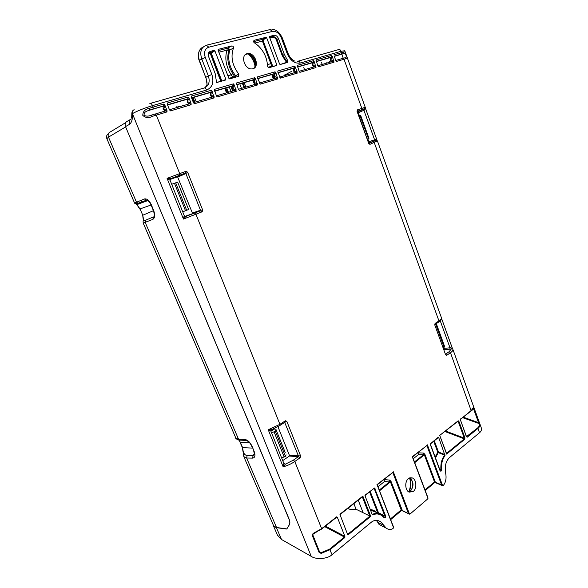 <?xml version="1.0" encoding="UTF-8"?>
<svg xmlns="http://www.w3.org/2000/svg" width="588" height="588" viewBox="0 0 588 588"><rect width="100%" height="100%" fill="white"/><g stroke="black" fill="none" stroke-linecap="round" stroke-linejoin="round"><path stroke-width="0.88" d="M235.906 438.244L238.5 439.14L245.005 439.493C247.827 440.052 250.201 442.367 252.127 446.439L254.192 451.518C255.559 455.553 255.03 457.758 252.59 458.125L246.629 458.03L243.807 456.604M254.413 453.745L253.083 455.538L254.567 454.642L253.796 451.356L254.192 451.518L252.127 446.439M134.586 203.036L144.501 198.935C147.037 198.531 149.323 200.493 151.373 204.83L153.681 210.504C155.232 215.017 154.953 217.979 152.836 219.375L143.207 223.095M336.468 517.3L336.645 516.837L337.365 517.403L344.877 536.374L344.847 537.542L330.037 549.677L321.188 553.396L319.122 552.507L312.074 534.984L312.64 534.477L319.556 551.904M319.122 552.507L319.681 551.985M271.266 429.791L270.855 431.107L268.238 429.762L279.925 424.323L285.408 420.765L284.717 422.346M283.644 464.608L283.879 463.491L285.371 464.182L283.173 466.887L283.644 464.608M202.147 211.79L183.463 219.067L167.08 178.355L170.674 178.664L170.028 180.259L167.08 178.355L185.999 171.277L185.301 173.232L177.561 176.767L192.408 213.032L200.493 210.239L202.698 210.078L202.147 211.79L200.302 210.842L184.897 216.428M183.956 216.685L184.301 215.767L185.874 216.494L183.463 219.067L183.956 216.685M247.151 53.67L248.107 53.523C255.324 52.773 259.837 67.238 252.877 68.767L251.488 68.936C244.343 69.208 240.301 55.029 247.151 53.67M408.395 478.625L412.225 477.912C416.473 479.257 417.193 488.525 413.268 491.472L409.197 492.141C405.059 490.583 404.522 481.44 408.395 478.625M284.673 75.08L291.405 71.464M284.511 75.639L284.305 75.11M329.905 62.181L328.868 61.99M326.23 62.71L326.421 63.21M330.713 61.938L329.353 61.564M284.849 75.536L284.621 74.941M182.618 105.201L182.853 105.774M232.576 90.42L232.789 90.971M179.127 106.876L178.899 106.296L177.223 107.273M288.84 525.407L289.333 524.621C290.046 523.335 289.935 521.497 288.987 519.108L125.516 126.574M239.933 441.985L242.352 447.615L243.917 456.847L273.707 525.988L276.544 527.51L286.804 528.913M136.813 204.595L135.483 203.661M125.641 126.912L108.486 137.136L106.862 138.731M238.728 440L240.257 442.117L238.934 440.037M252.59 458.125L253.083 455.538L247.188 455.406C244.564 455.406 243.057 452.848 242.668 447.725L240.257 442.117L249.702 442.918M152.836 219.375L153.468 216.921L145.986 220.052C144.06 221.919 142.987 220.316 142.766 215.237L140.054 208.924L136.842 204.631C136.438 204.168 137.055 203.713 138.687 203.257L147.301 200.236M153.417 210.702L142.766 215.237L140.054 208.924L151.087 204.977M144.501 198.935L146.118 200.339L147.345 200.251M227.968 92.397L226.637 88.935M226.49 92.838L225.05 89.089M194.768 97.946L196.274 101.797M194.238 102.4L192.724 98.541M226.968 88.531L228.409 92.265M229.577 87.766L231.011 91.493M194.893 102.202L193.327 98.211M225.674 88.759L227.166 92.639M274.581 78.579L273.332 75.264M273.383 78.932L272.031 75.352M244.468 83.415L245.88 87.09M244.02 87.641L242.616 83.952M240.073 84.701L241.484 88.391M244.704 87.436L243.241 83.621M272.67 75.021L274.074 78.733M255.574 78.917L254.979 79.924L254.354 79.505L254.663 77.712L255.574 78.917L257.426 84.988L256.089 84.062L238.375 89.31M238.434 89.427L239.257 90.398L238.324 89.185L236.42 83.004L236.494 84.407M212.209 91.544L211.651 92.581L210.974 92.147L211.232 90.302L212.209 91.544L214.172 97.873L212.819 96.888L193.437 102.635M193.481 102.716L194.393 103.76L193.379 102.503L191.453 97.586L191.365 96.057L191.453 97.586M221.852 81.078L211.54 53.978L210.791 54.28L210.945 52.472L214.23 50.377L210.379 51.347L208.946 52.273M214.23 50.377L214.892 50.825L225.858 79.321L225.638 80.005L216.59 82.57L215.142 73.515L208.593 56.566C207.784 53.875 208.38 52.141 210.379 51.347M189.093 98.277L188.55 99.321L187.851 98.887L188.079 97.005L189.093 98.277L191.034 103.201L191.115 104.737L189.755 103.723L169.454 109.743M169.491 109.802L170.447 110.889L169.395 109.611L167.404 104.591L167.323 103.025L167.418 104.62M233.502 48.025C230.43 56.698 232.209 65.415 238.838 74.176L238.405 76.381L229.585 78.888L228.93 78.454L218.008 50.039L218.236 49.363L231.723 45.967C233.024 45.967 233.62 46.658 233.502 48.025L228.908 50.472C229.041 49.465 228.541 48.73 227.409 48.267L231.591 45.989M234.347 85.098L233.767 86.12L233.12 85.694L233.407 83.871L234.347 85.098L236.258 91.294L234.906 90.339L216.391 95.829M216.443 95.925L217.303 96.939L216.333 95.704L214.377 89.391L214.458 90.853M284.379 54.493L287.606 60.395L287.392 62.475L280.197 64.518L279.609 64.099L269.466 37.015L269.664 36.383L274.331 35.243C276.132 35.309 277.507 36.434 278.462 38.617L284.379 54.493L282.857 55.316L286.452 60.976L287.606 60.395M269.275 67.62L268.282 67.444L267.511 66.099C267.128 58.146 263.99 51.31 258.081 45.592L254.273 42.726L253.546 41.057L254.413 40.227L266.041 37.294L266.651 37.728L276.83 64.886L276.632 65.533L269.275 67.62M275.941 72.986L275.331 73.985L274.728 73.566L275.059 71.802L275.941 72.986L277.742 78.939L276.411 78.035L259.455 83.062M259.529 83.195L260.308 84.135L257.647 78.314L257.559 76.874L257.618 78.226M295.499 67.289L294.875 68.274L294.294 67.863L294.647 66.128L295.499 67.289L297.256 73.132L295.926 72.251L279.69 77.065M279.763 77.212L280.505 78.116L277.933 72.405L277.837 71.001L277.896 72.295M314.293 61.821L313.654 62.791L313.103 62.387L313.47 60.674L314.293 61.821L316.006 67.547L314.683 66.694L299.116 71.31M299.196 71.464L299.909 72.339L299.064 71.185L297.315 65.356L297.366 66.598M332.374 56.551L331.728 57.514L331.191 57.117L331.581 55.434L332.374 56.551L334.043 62.181L332.727 61.343L317.792 65.768M317.88 65.944L318.556 66.789L317.74 65.65L316.035 59.932L316.087 61.13M426.888 445.564L441.566 484.85L442.654 485.739L443.301 485.519C445.8 482.358 446.593 478.309 445.689 473.377C444.521 466.512 445.777 461.257 449.445 457.611L479.514 432.746L477.948 428.431L467.291 437.163L466.475 436.539M335.851 60.63L334.094 55.867M298.116 61.174L338.534 49.627C339.614 49.26 340.474 49.804 341.128 51.266L300.255 63.041C294.801 63.835 290.465 60.726 287.245 53.706L281.343 37.875C279.204 33.148 276.235 30.995 272.442 31.399L208.777 47.194C204.859 48.73 203.683 52.141 205.263 57.426L211.842 74.426C214.223 82.276 212.466 87.48 206.572 90.045L152.527 105.619L153.13 107.134L163.883 104.017L164.941 105.311L166.941 110.338L167.021 111.911L165.662 110.867L165.919 110.14L166.941 110.338M344.847 537.542L344.406 537.035L329.603 549.155L332.044 554.69L371.219 522.298C374.321 519.821 377.577 519.733 380.987 522.048L386.198 528.127C388.55 529.766 390.829 529.884 393.041 528.48L393.556 527.693L377.121 484.828M427.498 496.904L427.983 498.345L427.601 499.014L410.101 513.978L409.498 514.147L401.178 509.921L390.417 518.976M438.009 437.737L438.214 437.288L438.81 437.832L445.035 455.678C442.301 459.279 441.147 463.969 441.595 469.731C441.36 471.37 440.816 471.627 439.964 470.51L439.897 470.231M347.581 534.352L348.221 534.771L347.515 534.213L339.982 514.573M365.038 495.162L374.549 488.011L385.566 515.823C385.765 517.609 385.272 518.234 384.082 517.69C380.686 513.949 376.923 513.023 372.799 514.912L372.116 514.36L364.957 495.61L373.762 488.577M464.718 439.273L446.63 454.098L439.706 435.407L458.008 420.949L458.912 421.375L464.946 437.869L464.718 439.273L464.322 438.846L446.542 453.407M256.147 84.04L256.294 83.4L254.288 82.364L254.479 79.409L236.574 84.628M256.294 83.4L257.338 83.555M212.885 96.858L213.047 96.189L211.033 95.094L211.099 92.051L191.519 97.755M213.047 96.189L214.083 96.366M189.828 103.694L190.005 103.01L187.984 101.871L187.969 98.791L167.47 104.76M190.005 103.01L191.034 103.201M234.847 77.388L234.436 76.183L238.838 74.176M234.972 90.317L235.126 89.663L233.113 88.597L233.245 85.598L214.532 91.052M235.126 89.663L236.163 89.824M286.635 62.695L286.452 60.976L285.937 61.497L282.211 55.595L282.857 55.316L276.948 39.477C275.956 37.345 274.317 36.397 272.024 36.647L273.905 35.309M254.413 40.227L253.531 41.153M276.47 78.013L276.61 77.388L274.603 76.389L274.853 73.478L257.713 78.469M276.61 77.388L277.646 77.535M295.984 72.228L296.117 71.618L297.161 71.751M314.742 66.672L314.867 66.069L312.875 65.128L313.228 62.291L297.469 66.885M314.867 66.069L315.91 66.194M332.779 61.321L332.904 60.733L333.94 60.851M479.793 423.683L481.168 427.491C481.873 429.534 481.322 431.283 479.514 432.746M427.983 498.345L412.291 456.744L426.873 445.52M376.952 484.652L392.784 472.451M393.078 526.172L393.556 527.693M383.89 525.437L377.716 522.262L379.15 524.43L380.546 525.209M377.334 521.931L376.548 520.351M332.044 554.69C327.678 558.96 316.19 559.879 311.236 556.366L281.505 539.483L277.44 535.102M130.227 119.592L127.508 121.15C125.347 122.106 124.685 123.921 125.523 126.596L129.522 124.347C131.675 122.561 132.653 119.202 132.454 114.27L132.888 113.359C132.322 111.529 132.748 110.309 134.16 109.713M132.498 111.169L132.506 113.829L311.236 556.366M312.074 534.984L313.176 533.419L321.643 528.685L336.645 516.837M285.408 420.765L286.826 421.339L300.593 455.92L300.145 457.743L294.786 461.484C291.685 463.66 287.819 465.461 283.173 466.887L268.238 429.762L271.487 429.71M167.021 111.911L152.424 116.328C148.698 118.232 145.486 117.909 142.788 115.351C142.869 111.573 145.016 109.243 149.234 108.361L153.13 107.134L152.99 109.045L163.692 105.928L163.883 104.017M344.877 536.374L344.406 537.035L324.723 526.65M336.387 517.425L336.821 517.242M300.145 457.743L298.314 456.685L289.369 456.038L282.755 460.588M300.593 455.92L289.487 455.553L289.369 456.038M286.826 421.339L284.379 422.566M185.999 171.277L187.609 172.188L185.867 173.556L177.988 177.01M208.777 47.194L206.403 45.217C201.155 47.253 199.589 51.781 201.713 58.8L208.306 75.793C210.122 81.475 208.983 85.451 204.889 87.73L204.212 87.972M272.442 31.399L270.105 29.569L206.476 45.203M271.075 29.415L270.252 29.532M452.613 348.89L452.856 349.294C453.186 350.242 452.392 351.381 450.481 352.712L446.667 355.373L445.733 354.072M467.291 437.163L466.387 436.7L460.301 419.472L471.392 410.373L473.7 406.918L473.715 407.572M473.413 408.469L478.551 422.647L479.271 422.265L473.877 407.374L479.859 423.926C480.205 425.565 479.573 427.072 477.948 428.431L477.552 428.02L466.497 436.59M343.252 58.227L341.753 54.111M334.05 54.713L343.701 52.001C344.7 51.575 345.421 52.17 345.862 53.802L346.964 56.845C347.552 58.065 347.265 58.66 346.111 58.646L336.498 61.446M377.298 140.958L369.933 144.354L368.779 143.56L357.034 111.264L357.394 109.882L365.221 107.266C366.023 107.905 364.817 108.729 361.605 109.736L361.818 108.295L344.009 59.212L342.723 58.381L335.755 60.446M446.667 355.373L445.638 354.821L434.76 324.921L435.061 323.451L438.949 320.923C440.904 319.659 441.742 318.645 441.478 317.88L377.503 141.186M357.394 109.882L357.651 111.022M357.034 111.264L357.519 111.544L357.702 110.831M368.779 143.56L357.511 111.522M369.933 144.354L368.992 143.075M435.061 323.451L435.245 324.297M434.76 324.921L445.638 354.821M460.617 418.884L460.529 419.295M430.423 443.742L438.214 437.288M439.964 470.51L430.284 444.447M441.595 469.731L440.067 470.326M445.035 455.678L444.668 455.185C441.757 458.905 440.508 463.77 440.926 469.79L439.64 469.173M435.127 457.074L437.788 452.216L438.236 452.598L438.457 451.988L444.888 454.568L444.668 455.185L438.236 452.598L435.473 457.993M438.81 437.832L438.156 437.678L430.262 444.05M362.326 496.86L362.862 496.125L370.727 516.323L369.962 516.11L347.802 534.257L347.457 534.058M347.728 508.458L347.875 508.532C350.338 509.708 353.072 509.943 356.071 509.259L369.962 516.11M385.566 515.823L384.853 516.066C385.184 517.124 384.942 517.543 384.14 517.322M384.082 517.249L382.075 515.338L384.082 517.69M375.019 488.532L374.299 488.782L384.853 516.066L378.474 512.721L377.761 512.964L369.602 491.928M374.549 488.011L373.931 488.51L374.299 488.782L373.63 488.738M373.939 488.128L374.078 488.518M372.189 514.493L372.799 514.912M382.075 515.338C378.951 513.045 375.703 512.751 372.314 514.449L372.116 514.346M446.63 454.098L446.512 453.436M464.946 437.869L464.292 438.097L464.322 438.846L445.02 431.555M458.912 421.375L458.258 421.603L464.292 438.097L445.645 431.063M458.008 420.949L458.258 421.603L457.582 421.618M439.706 435.407L457.802 421.39M446.608 453.576L439.809 435.612M208.564 52.883L211.099 52.398L209.585 52.81L209.379 53.721L210.769 54.287L209.747 52.773L208.6 52.817M220.919 78.314L220.162 78.594L210.769 54.287L220.721 80.644L221.632 80.313M221.838 80.85L220.934 81.181L219.522 78.079L220.684 77.682M232.819 73.728L234.436 76.183L232.811 77.241L231.15 74.838L232.819 73.728C227.924 65.753 226.623 57.999 228.908 50.472L227.005 50.142L218.854 52.222M285.783 62.931L285.937 61.497M282.211 55.595L276.294 39.756C275.316 37.808 273.743 37.088 271.568 37.61L271.472 36.787L269.62 37.434L274.331 35.243M268.047 67.267L271.752 66.216L272.031 66.834M272.869 66.598L263.159 40.807L262.439 41.094L262.652 39.352L266.041 37.294M272.494 66.01L271.752 66.216L262.439 41.094L254.78 43.049M435.73 482.77L434.73 481.851L434.613 482.704M441.566 484.85L435.355 482.197L424.999 454.553L423.728 453.098L423.375 454.855L418.48 454.583L418.832 452.841L423.728 453.098L424.33 454.789L424.999 454.553M418.568 452.135L418.832 452.841M402.479 510.84L391.123 481.623L389.822 480.095L389.432 481.94L384.545 481.491L384.934 479.661L389.822 480.095L390.425 481.866L379.539 490.782M434.73 481.851L424.984 489.892M384.655 478.933L384.934 479.661M125.523 126.596L289.002 518.844C290.016 521.38 290.141 523.349 289.377 524.746L286.753 529.038L276.419 527.679L273.596 526.187L273.361 525.194M149.234 108.361L149.484 110.154L152.99 109.045M152.424 116.328L151.483 115.138C148.713 116.328 146.331 116.424 144.332 115.446C143.531 113.411 144.699 111.845 147.831 110.742L163.809 105.833L147.831 110.735L163.817 105.906L164.419 106.369L164.941 105.311M170.388 178.862L185.301 173.232L185.867 173.556L200.493 210.239L200.302 210.842L185.529 216.553M284.673 422.375L298.476 456.045L298.314 456.685L293.383 460.125L285.371 464.182L283.872 463.381M313.176 533.419L321.665 529.068L336.652 517.212M321.188 553.396L321.099 552.683L319.688 552.073M277.933 426.682L289.487 455.553M170.006 179.494L177.561 176.767M205.124 87.619L207.123 84.76L205.947 77.175L211.842 74.426M203.088 47.106C201.133 47.885 199.736 49.51 198.891 51.972C198.237 54.75 198.406 57.506 199.391 60.248L199.736 61.983M343.701 52.001L343.113 53.714L334.212 56.235M452.613 348.882L451.393 348.846L449.166 351.661L445.726 354.057M440.25 320.879L450.055 347.927L449.798 349.206L451.393 348.846L450.945 347.728L452.554 348.794M441.588 318.894L440.713 320.416M377.283 140.877L375.886 140.451L369.213 143.229M365.28 107.773L364.773 109.912L363.906 110.279L374.607 139.804L374.299 141.017L375.886 140.451L375.489 139.496L377.231 140.775L365.28 107.766M357.592 111.242L364.457 108.912L365.273 107.78L364.457 108.934L364.773 109.912M346.111 58.646L344.619 57.874M345.56 52.979L344.759 50.759L341.128 51.266L341.334 54.103L343.892 53.567C345.817 52.993 347.589 58.234 344.899 57.8M334.241 56.301L343.892 53.567L334.271 56.374M479.859 423.926L479.374 423.661C479.72 425.249 479.117 426.697 477.552 428.02M463.226 417.157L478.551 422.647L479.374 423.661L462.609 417.642M375.747 512.148L370.455 510.119M377.966 486.71L384.545 481.491M413.239 458.743L418.48 454.583M434.275 482.902L434.488 481.895L424.33 454.789L414.716 462.668M400.987 510.935L401.178 509.921L390.425 481.866L391.123 481.623M132.454 114.27L131.94 112.47M353.858 503.615L356.071 509.259M170.028 180.259L170.491 178.678L179.487 175.32M270.803 430.938L271.031 429.909L279.675 425.631M192.408 213.032L192.261 213.481M206.314 86.473L207.123 84.76M443.705 347.537L444.006 348.361L450.945 347.728M357.629 111.83L362.892 109.552L363.906 110.279L358.305 112.698L359.386 115.674M367.787 138.783L368.882 141.789L375.489 139.496M358.305 112.698L357.688 111.992M368.86 142.73L368.882 141.789M444.006 349.309L444.006 348.361M378.356 513.471L378.474 512.721L370.219 491.436M210.379 53.706L219.522 78.079M232.635 91.015L231.157 87.156M275.86 429.166L276.992 432.077L275.86 429.166L274.221 429.071L270.943 431.202M443.411 347.677L444.631 346.869L444.322 345.693L436.561 324.341L435.238 324.466M435.62 326.259L436.862 325.48L436.561 324.341M359.062 115.792L360.584 115.277L368.955 138.312L367.471 138.908M182.317 193.753L188.616 209.497L182.758 211.812M171.696 184.287L177.649 182.14L182.324 193.768M283.453 448.1L285.224 452.606M276.992 432.077L283.46 448.115M276.088 429.821L275.353 431.247L271.59 432.819M281.689 457.942L285.408 456.31L286.121 454.84M409.175 491.84C411.005 487.379 411.262 482.792 409.961 478.088M253.281 68.627C258.705 65.569 253.729 53.302 247.32 54L245.586 54.434M408.895 491.994L410.446 491.149C414.084 486.129 413.834 481.712 409.696 477.882M255.214 65.474C254.303 61.167 252.289 57.47 249.172 54.383M283.879 463.491L270.855 431.107M184.301 215.767L170.079 180.259M138.687 203.257L137.982 203.294L136.372 201.912L108.486 137.136C107.655 134.527 108.302 132.77 110.426 131.859L125.589 122.694M240.279 440.14L239.367 440.089L238.5 439.14L145.251 222.536L145.986 220.052M276.544 527.51L246.629 458.03L247.188 455.406M141.98 202.051L141.164 200.148M326.391 63.129L325.995 63.335M245.005 439.493L245.872 440.449L239.367 440.089C236.427 439.133 235.288 438.552 235.957 438.361L143.237 223.161L143.09 221.691C143.516 219.104 143.34 216.987 142.546 215.355M242.352 447.615L252.472 448.1M151.373 204.83L151.079 204.947C149.08 201.155 147.426 199.611 146.118 200.339L137.982 203.294C135.887 203.882 134.733 203.757 134.512 202.904L106.825 138.643M251.73 446.285C250.223 442.896 248.268 440.956 245.872 440.449L246.6 440.544M236.42 83.004L254.663 77.712M257.426 84.988L239.257 90.398M191.365 96.057L211.232 90.302M214.172 97.873L194.393 103.76M167.323 103.025L188.079 97.005M191.115 104.737L170.447 110.889M214.377 89.391L233.407 83.871M236.258 91.294L217.303 96.939M257.559 76.874L275.059 71.802M277.742 78.939L260.308 84.135M277.837 71.001L294.647 66.128M297.256 73.132L280.505 78.116M297.315 65.356L313.47 60.674M316.006 67.547L299.909 72.339M316.035 59.932L331.581 55.434M334.043 62.181L318.556 66.789M471.186 410.814L450.481 352.712L449.166 351.661M438.545 322.143L438.949 320.923L374.269 142.619L372.968 141.723M151.557 115.108L154.982 114.035L156.32 115.101L179.678 173.541L179.663 175.187L185.492 173.093M187.609 172.188L202.698 210.078M194.606 213.128L195.966 214.275L279.925 424.323L279.962 425.44L285.07 422.11M293.383 460.125L294.786 461.484L321.643 528.685L312.64 534.477M393.306 471.738L409.498 514.147M427.38 444.829L442.654 485.739M430.342 444.704L430.614 443.293M340.07 514.132L362.862 496.125M370.727 516.323L348.221 534.771M236.596 84.679L254.354 79.505L236.626 84.753M191.541 97.806L210.974 92.147L191.57 97.887M225.858 79.321L223.264 80.674M211.54 53.978L211.687 52.854L214.892 50.825M167.492 104.818L187.851 98.887L167.529 104.899M235.869 77.102L235.487 75.632C229.21 67.135 227.328 58.557 229.834 49.907L228.181 47.724M218.221 50.583L227.255 48.29L227.005 50.142C224.587 58.146 225.976 66.378 231.15 74.838L227.894 75.749M214.554 91.103L233.12 85.694L214.583 91.177M278.462 38.617L276.294 39.756M263.159 40.807L263.343 39.719L266.651 37.728M276.83 64.886L274.17 66.231M253.531 41.623L262.799 39.278L266.099 37.287M257.728 78.52L274.214 73.89M278.006 72.611L294.419 67.774M296.117 71.618L294.118 70.648L294.875 68.274M297.484 66.936L313.103 62.387L297.513 67.003M316.204 61.483L331.316 57.029M332.904 60.733L330.919 59.814L331.728 57.514M392.799 472.502L408.351 513.221M149.837 103.525C150.815 103.172 151.711 103.87 152.527 105.619C144.766 107.979 138.217 110.559 132.888 113.359M344.722 536.278L325.407 526.106M165.919 110.14L163.898 108.964L164.419 106.369M206.572 90.045C205.8 88.376 204.911 87.722 203.889 88.09L150.285 103.4M205.263 57.426L199.156 60.432L205.719 77.381M281.343 37.875L282.262 37.816C279.498 32.377 276.331 29.613 272.744 29.51M287.245 53.706L288.142 53.611C289.81 57.587 292.104 60.116 295.029 61.196M300.255 63.041C299.571 61.52 298.697 60.939 297.631 61.314M334.197 56.183L341.209 54.192M441.617 318.63L452.451 348.552M365.317 107.92L377.165 140.62M361.407 109.868L357.614 111.176M430.284 443.911L440.059 470.312M438.486 437.95L437.81 437.95M434.275 440.75L438.457 451.988L437.788 452.216L433.694 441.206M362.34 496.911L369.801 516.051M458.515 420.883L458.059 421.353M255.934 84.106L255.986 83.547M254.288 82.364L253.553 82.658L253.84 79.828L236.655 84.841M255.258 84.312L253.553 82.658M212.687 96.932L212.746 96.344M211.033 95.094L210.269 95.396L210.475 92.47L191.607 97.976M212.003 97.13L210.269 95.396M216.612 82.232L219.28 81.805M211.687 52.854L211.099 52.398L214.297 50.362M189.637 103.76L189.704 103.165M187.984 101.871L187.204 102.18L187.366 99.21L167.558 104.987M188.954 103.966L187.204 102.18M228.894 78.351L232.811 77.241L233.105 77.881M234.766 90.383L234.818 89.81M233.113 88.597L232.37 88.891L232.613 86.017L214.613 91.265M234.083 90.581L232.37 88.891M271.568 37.61L269.907 38.191M280.182 64.526L285.643 62.629M263.343 39.719L262.799 39.278L253.538 41.667M271.649 63.401L267.437 64.665M257.757 78.594L274.42 73.735L257.787 78.674M276.242 78.086L276.294 77.543M274.603 76.389L273.883 76.675L274.206 73.89M275.574 78.285L273.883 76.675M294.559 68.443L293.985 68.032L278.036 72.684M295.757 72.302L295.801 71.765M294.118 70.648L293.412 70.927L293.772 68.186L278.065 72.765M295.088 72.5L293.412 70.927M314.506 66.745L314.543 66.224M312.875 65.128L312.184 65.4L312.573 62.703L297.543 67.083M313.838 66.944L312.184 65.4M331.411 57.683L330.875 57.279L316.234 61.549M332.543 61.395L332.58 60.88M330.919 59.814L330.236 60.086L330.662 57.426M331.882 61.593L330.236 60.086M409.145 513.978L402.295 510.751L401.185 510.774L390.667 519.63M442.382 485.615L435.554 482.689L434.473 482.733L425.227 490.524M379.15 524.43L378.775 524.092M281.505 539.483L276.419 527.679M329.603 549.155L321.099 552.683L319.6 551.779M283.982 463.579L284.82 463.667M165.662 110.867L155.328 113.998M163.898 108.964L163.111 109.272L165.368 111.022L165.625 110.287M164.133 106.538L163.214 106.252L163.111 109.272M199.957 61.755L205.712 77.373C206.851 80.431 207.241 83.011 206.888 85.106M362.892 109.552L357.644 111.874M374.299 141.017L368.919 142.877M449.798 349.206L444.116 349.617M358.224 500.168L363.127 512.736M208.277 53.795L209.379 53.721M129.522 124.347C128.676 121.62 129.338 119.79 131.514 118.857M133.3 110.199C132.285 110.992 132.094 112.08 132.734 113.469M376.901 512.736C374.901 510.759 372.674 509.7 370.227 509.553M414.459 461.977L423.375 454.855L423.911 455.325M379.26 490.061L389.432 481.94L389.976 482.439M436.862 325.48L444.631 346.869M436.303 325.943L444.087 347.354M368.389 138.54L359.996 115.446M360.459 115.285L368.852 138.364M186.153 203.411L183.86 197.693M182.39 194.025L180.097 188.292M188.594 209.504L187.623 207.072M178.62 184.603L177.62 182.126M175.658 182.809L186.675 210.269M185.492 210.732L174.46 183.25M283.879 449.261L281.792 444.036M280.439 440.684L278.344 435.443M285.408 456.31L275.353 431.247M284.173 457.023L274.104 431.937M275.875 429.233L274.221 429.071M408.792 491.935C410.637 487.364 410.902 482.697 409.586 477.926M248.107 53.523L247.32 54C250.437 52.428 258.397 62.571 254.097 67.943M409.667 477.897C413.224 479.573 413.717 488.275 410.137 491.186M409.983 477.794L412.225 477.912M321.482 62.424L322.246 64.452M303.79 67.627L304.569 69.685M108.243 134.137C106.759 134.652 106.281 136.151 106.825 138.636M139.834 209.056L136.842 204.631L147.882 200.559M151.079 204.947L153.387 210.622C155.085 216.127 153.88 214.738 154.254 216.119L154.284 216.208M294.426 67.774L277.992 72.559M331.323 57.021L316.19 61.431M427.123 445.381L412.541 456.898L427.888 497.588M393.041 472.311L377.231 484.799L393.445 526.833M376.416 520.351L379.282 524.562L386.198 528.127M378.172 520.608L380.987 522.048M288.135 53.589L282.262 37.816M473.685 406.83L452.929 349.507M365.214 107.244L347.207 57.521M441.537 318.02C441.559 319.703 440.669 321.004 438.868 321.937L435.274 324.275M435.135 324.936L435.311 324.098M473.722 406.999C473.34 408.888 472.561 410.123 471.378 410.718L460.602 419.237L460.455 420.06M460.463 420.075L466.475 436.524M339.982 514.61L362.583 496.72M408.866 491.98L409.932 491.355M231.723 45.967L227.166 48.356L218.236 50.619M253.546 41.057L253.649 42.086M273.596 526.187L277.661 535.617M452.517 348.691L441.625 318.6M345.862 53.802L346.964 56.845M479.279 422.28L479.448 422.743M330.654 57.433L316.263 61.63M131.83 113.535L131.683 117.6M184.86 216.406L184.338 215.737M200.023 49.612C197.965 53.243 197.678 56.852 199.156 60.424M255.045 66.143C254.126 61.446 251.965 57.455 248.562 54.184M177.282 107.428L176.819 106.252"/></g></svg>
